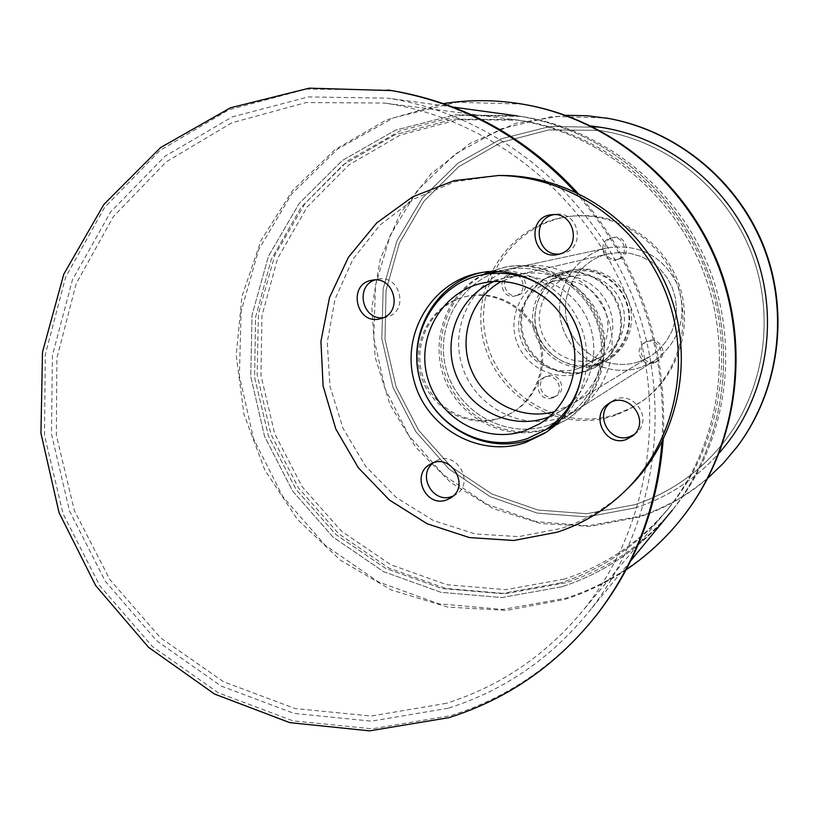 <?xml version="1.0" encoding="UTF-8"?>
<svg xmlns="http://www.w3.org/2000/svg" width="819" height="819" viewBox="0 0 819 819"><rect width="100%" height="100%" fill="white"/><g stroke="black" fill="none" stroke-linecap="round" stroke-linejoin="round"><path stroke-width="0.61" stroke-dasharray="4.09 3.07" d="M493.98 281.49L505.651 277.723C538.636 270.035 575.235 289.302 588.39 321.662C601.811 353.921 589.342 393.366 560.483 411.107L549.283 416.738L560.483 411.107C589.342 393.366 601.811 353.921 588.39 321.662C575.235 289.302 538.636 270.035 505.651 277.723L493.98 281.49M639.322 361.537L650.388 356.275L659.172 349.488L666.441 341.052L671.897 331.296L675.296 320.618L676.504 309.439L675.47 298.218L672.235 287.418L666.932 277.467L659.776 268.765L651.044 261.681L641.113 256.48L630.384 253.378L619.287 252.498L608.261 253.859C578.04 260.503 558.722 294.041 567.608 323.771C575.962 353.654 610.206 371.836 639.322 361.537L650.388 356.275L659.172 349.488L666.441 341.052L671.897 331.296L675.296 320.618L676.504 309.439L675.47 298.218L672.235 287.418L666.932 277.467L659.776 268.765L651.044 261.681L641.113 256.48L630.384 253.378L619.287 252.498L608.261 253.859C578.04 260.503 558.722 294.041 567.608 323.771C575.962 353.654 610.206 371.836 639.322 361.537M548.832 425.184C507.084 439.772 458.128 412.93 446.375 369.697C433.865 326.668 461.855 278.573 505.343 269.82C541.492 262.08 581.152 283.384 595.536 318.724C610.175 353.962 596.979 397.01 565.827 416.953L548.832 425.184C507.084 439.772 458.128 412.93 446.375 369.697C433.865 326.668 461.855 278.573 505.343 269.82C541.492 262.08 581.152 283.384 595.536 318.724C610.175 353.962 596.979 397.01 565.827 416.953L548.832 425.184M641.318 367.168C608.896 378.603 570.843 358.149 561.844 324.836C552.252 291.677 574.262 254.576 608.046 247.778C639.813 243.693 663.062 256.142 677.774 285.145C687.725 316.103 679.975 341.298 654.504 360.749L641.318 367.168C608.896 378.603 570.843 358.149 561.844 324.836C552.252 291.677 574.262 254.576 608.046 247.778C639.813 243.693 663.062 256.142 677.774 285.145C687.725 316.103 679.975 341.298 654.504 360.749L641.318 367.168M578.286 368.468C555.149 376.679 527.805 362.428 520.638 338.616C513.083 314.936 527.62 287.807 551.422 281.644L560.585 280.211L569.881 280.733L578.9 283.19L587.243 287.479L594.563 293.427L600.532 300.778L604.883 309.193L607.422 318.325L608.056 327.764L606.736 337.1L603.542 345.935L598.617 353.88L592.157 360.585L584.469 365.776L578.286 368.468M596.171 359.101L602.067 356.531L609.408 351.576L615.56 345.188L620.27 337.623L623.32 329.218L624.58 320.331L623.986 311.343L621.56 302.661L617.424 294.645L611.742 287.664L604.77 282.012L596.816 277.928L588.216 275.593L579.361 275.102L570.618 276.464C547.931 282.35 534.039 308.179 541.226 330.733C548.044 353.388 574.109 366.943 596.171 359.101M579.893 373.034C554.187 382.145 523.843 366.185 516.052 339.701C507.821 313.349 524.242 283.333 550.767 276.802L560.841 275.348L571.038 276.013L580.917 278.788L590.049 283.558L598.054 290.121L604.586 298.198L609.346 307.442L612.151 317.455L612.868 327.815L611.465 338.073L608.015 347.788L602.671 356.541L595.659 363.974L587.284 369.758L579.893 373.034M597.706 363.441C573.187 372.143 544.256 356.971 536.844 331.756C529.013 306.675 544.707 278.091 570.004 271.867L579.606 270.475L589.332 271.099L598.74 273.741L607.442 278.265L615.069 284.51L621.283 292.188L625.818 300.982L628.49 310.514L629.166 320.372L627.825 330.139L624.528 339.383L619.43 347.727L612.735 354.801L604.75 360.319L597.706 363.441M597.379 365.131C572.082 374.109 542.239 358.425 534.643 332.401C526.607 306.511 542.874 277.057 569 270.72L578.879 269.328L588.861 270.004L598.535 272.737L607.473 277.406L615.304 283.835L621.693 291.738L626.351 300.778L629.094 310.575L629.791 320.71L628.429 330.743L625.061 340.264L619.84 348.843L612.981 356.142L604.791 361.834L597.379 365.131M599.457 364.005L606.828 360.729L614.977 355.057L621.785 347.809L626.985 339.271L630.333 329.822L631.695 319.84L630.988 309.766L628.265 300.03L623.638 291.042L617.291 283.179L609.5 276.802L600.614 272.154L591.001 269.431L581.07 268.765L571.252 270.157C545.28 276.443 529.094 305.733 537.08 331.47C544.635 357.34 574.303 372.932 599.457 364.005M617.311 259.449L616.298 259.756C602.149 263.861 597.01 239.977 611.588 237.838C624.416 234.899 629.883 255.579 617.311 259.449M619.287 258.947C631.777 255.098 626.351 234.541 613.605 237.459C599.109 239.588 604.217 263.329 618.284 259.254L619.287 258.947M516.165 295.659L515.438 295.884C501.842 300.194 496.027 277.027 510.053 274.396C522.706 270.966 528.695 291.789 516.165 295.659M518.714 294.942C531.173 291.093 525.214 270.393 512.633 273.812C498.689 276.423 504.463 299.457 517.987 295.178L518.714 294.942M552.375 397.952C540.253 402.723 531.818 382.995 543.683 377.631C555.528 371.007 566.226 390.898 554.166 397.133L552.375 397.952M554.709 396.631L556.49 395.823C568.488 389.619 557.852 369.85 546.068 376.433C534.264 381.767 542.659 401.371 554.709 396.631M653.91 362.991C641.768 367.782 633.026 348.525 644.676 342.659C656.408 335.432 668.181 354.77 656.326 361.814L653.91 362.991M655.661 361.875L658.066 360.698C669.85 353.695 658.148 334.469 646.488 341.656C634.899 347.491 643.591 366.636 655.661 361.875M615.141 415.376C559.848 434.633 495.669 397.379 483.302 339.967C469.768 282.811 512.008 221.867 570.618 216.288C614.578 211.609 659.53 239.076 676.003 281.275C692.659 323.392 678.419 374.119 643.038 400.614L629.657 409.111L615.141 415.376M617.116 413.943C562.141 433.097 498.321 396.068 486.036 338.994C472.583 282.176 514.598 221.591 572.87 216.042C616.574 211.394 661.261 238.687 677.63 280.63C694.184 322.502 680.026 372.921 644.85 399.273L631.551 407.719L617.116 413.943M554.576 411.66L572.307 403.9C600.327 386.67 612.438 348.413 599.436 317.148C586.68 285.78 551.167 267.117 519.144 274.59L501.31 281.408M555.589 295.874C574.559 314.353 583.752 336.824 583.169 363.308M560.995 417.557C520.464 431.736 472.921 405.743 461.527 363.81C449.406 322.072 476.627 275.419 518.847 266.922C553.951 259.408 592.424 280.047 606.367 314.301C620.556 348.454 607.739 390.202 577.487 409.561L560.995 417.557M546.017 432.309L548.832 430.548C582.104 409.009 596.109 362.786 580.374 324.908C564.915 286.926 522.461 263.933 483.671 272.021L480.753 272.676M560.012 253.951L564.793 252.897C585.974 246.376 578.388 211.251 556.439 214.25L554.105 214.609M383.282 317.731L388.001 316.707C409.224 310.145 399.713 274.252 378.03 279.146L374.979 279.965M453.102 496.048L455.948 494.502C475.941 482.483 455.446 448.894 435.677 461.251L433.21 462.93M634.152 434.52L636.158 433.026C654.944 418.263 630.794 387.111 611.793 401.545L610.257 402.733M626.822 489.281C607.831 507.207 586.087 520.229 561.578 528.357L518.714 536.619L475.174 533.937L433.558 520.608L396.304 497.532L365.54 466.154L343.007 428.337L329.985 386.271L327.252 342.393L335.002 299.242L352.866 259.357L379.883 225.133L414.568 198.689L454.903 181.746L498.484 175.491M587.499 370.772C561.394 380.026 530.589 363.79 522.737 336.906C514.445 310.155 531.234 279.719 558.2 273.208L568.396 271.765L578.695 272.471L588.677 275.297L597.911 280.139L605.988 286.773L612.581 294.942L617.393 304.289L620.229 314.404L620.956 324.877L619.553 335.247L616.083 345.065L610.698 353.931L603.634 361.466L595.188 367.352L587.499 370.772M588.329 370.321L595.997 366.912L604.422 361.036L611.476 353.521L616.85 344.676L620.311 334.869L621.713 324.529L620.986 314.087L618.161 303.982L613.359 294.666L606.777 286.517L598.72 279.893L589.506 275.071L579.545 272.246L569.266 271.539L559.101 272.973C532.186 279.484 515.427 309.838 523.71 336.537C531.541 363.36 562.274 379.555 588.329 370.321M707.831 478.194C687.407 495.741 664.547 508.671 639.229 516.994L590.264 526.433L540.632 523.515L493.243 508.579L450.849 482.667L415.827 447.369L390.12 404.76L375.163 357.289L371.846 307.657L380.385 258.691L400.419 213.227L430.886 173.966L470.147 143.335L515.97 123.311L565.642 115.305M735.472 448.945C710.022 481.04 678.183 503.46 639.936 516.205L588.318 525.788L536.138 521.642L486.814 504.248L443.488 474.897L408.886 435.585L385.155 388.871L373.761 337.725L375.471 285.391L390.284 235.207L417.352 190.458L455.098 154.136L501.146 128.818L552.538 116.411L605.804 117.987M500.665 417.977C468.591 429.279 430.733 408.998 420.976 375.696C410.667 342.557 431.081 304.934 464.189 296.928C493.253 289.496 525.962 306.736 537.182 335.698C548.679 364.568 536.445 399.457 510.104 413.79L500.665 417.977M501.945 417.291L511.353 413.114C537.622 398.812 549.825 364.025 538.359 335.237C527.17 306.357 494.553 289.168 465.571 296.58C432.545 304.566 412.182 342.086 422.471 375.133C432.197 408.333 469.952 428.552 501.945 417.291M626.166 569.758C607.043 582.544 586.629 592.424 564.915 599.385L506.797 610.39L447.891 607.125L391.41 590.008L340.376 560.186L297.41 519.389L264.711 469.85L243.949 414.209L236.2 355.374L241.953 296.427L261.015 240.489L292.547 190.612L335.012 149.631L386.24 119.983L443.509 103.593M683.599 515.909C652.19 555.436 612.991 582.852 566.011 598.177L502.62 609.459L438.646 603.777L378.245 581.838L325.225 545.29L282.821 496.621L253.614 438.953L239.394 375.911L241.103 311.404L258.763 249.519L291.472 194.226L337.346 149.242L393.601 117.782L456.644 102.262L522.246 104.095M546.375 429.279C506.726 441.912 460.923 419.502 445.188 380.354C429.002 341.39 445.997 293.335 483.138 274.58M489.782 271.57L503.624 267.434C540.98 259.684 581.807 281.767 596.662 318.253C611.773 354.637 598.3 399.068 566.277 419.85L553.245 426.771M553.982 426.126L567.721 418.929C599.631 398.218 613.052 353.962 598.003 317.711C583.2 281.357 542.526 259.357 505.303 267.086L490.755 271.509M484.889 274.211C447.88 292.885 430.937 340.765 447.061 379.586C462.745 418.591 508.374 440.909 547.891 428.317M575.133 191.82C638.001 263.667 666.963 347.102 661.998 442.096M594.676 617.413C555.712 664.936 507.739 697.675 450.747 715.642L372.143 728.808L292.967 720.843L218.253 692.751L152.58 646.693L99.826 585.769L63.073 513.8L44.492 435.186L45.291 354.647L65.622 277.129L104.545 207.514L159.971 150.409L228.675 109.869L306.408 89.087L388.032 90.018M577.712 193.038C639.25 264.015 667.741 346.253 663.175 439.752M560.606 582.923L501.617 593.591L441.994 588.533L385.616 568.376L335.974 534.623L296.109 489.537L268.427 435.995L254.607 377.324L255.569 317.168L271.345 259.275L301.136 207.35L343.233 164.824L395.096 134.674L453.45 119.154L514.445 119.635C596.621 131.327 671.416 190.51 702.958 270.567C734.346 350.696 719.829 444.963 667.587 509.469C638.646 544.563 602.989 569.041 560.606 582.923C602.989 569.041 638.646 544.563 667.587 509.469C719.829 444.963 734.346 350.696 702.958 270.567C671.416 190.51 596.621 131.327 514.445 119.635L453.45 119.154L395.096 134.674L343.233 164.824L301.136 207.35L271.345 259.275L255.569 317.168L254.607 377.324L268.427 435.995L296.109 489.537L335.974 534.623L385.616 568.376L441.994 588.533L501.617 593.591L560.606 582.923M634.868 504.668C669.42 493.12 698.443 473.085 721.948 444.553C764.403 392.127 776.197 316.195 750.972 251.802C725.624 187.459 665.294 139.865 598.515 130.354L548.873 129.914L501.197 142.383L458.66 166.738L423.976 201.177L399.293 243.315L386.056 290.346L385.002 339.24L396.109 386.916L418.663 430.364L451.249 466.84L491.871 494L538.011 510.022L586.732 513.718L634.868 504.668C669.42 493.12 698.443 473.085 721.948 444.553C764.403 392.127 776.197 316.195 750.972 251.802C725.624 187.459 665.294 139.865 598.515 130.354L548.873 129.914L501.197 142.383L458.66 166.738L423.976 201.177L399.293 243.315L386.056 290.346L385.002 339.24L396.109 386.916L418.663 430.364L451.249 466.84L491.871 494L538.011 510.022L586.732 513.718L634.868 504.668M561.957 586.742L501.791 597.563L441.021 592.321L383.579 571.652L333.077 537.11L292.588 491.021L264.568 436.343L250.747 376.484L252.027 315.172L268.437 256.255L299.14 203.511L342.362 160.463L395.495 130.129L455.159 114.814L517.373 115.899C600.081 128.491 675.04 188.38 706.828 269.052C738.451 349.785 724.303 444.686 672.286 510.217C642.628 546.867 605.855 572.368 561.957 586.742L501.791 597.563L441.021 592.321L383.579 571.652L333.077 537.11L292.588 491.021L264.568 436.343L250.747 376.484L252.027 315.172L268.437 256.255L299.14 203.511L342.362 160.463L395.495 130.129L455.159 114.814L517.373 115.899C600.081 128.491 675.04 188.38 706.828 269.052C738.451 349.785 724.303 444.686 672.286 510.217C642.628 546.867 605.855 572.368 561.957 586.742M635.964 507.749L586.865 516.943L537.203 513.103L490.202 496.683L448.863 468.877L415.755 431.593L392.936 387.213L381.818 338.575L383.149 288.738L396.908 240.868L422.348 198.065L457.964 163.206L501.545 138.718L550.276 126.413L600.911 127.334L550.276 126.413L501.545 138.718L457.964 163.206L422.348 198.065L396.908 240.868L383.149 288.738L381.818 338.575L392.936 387.213L415.755 431.593L448.863 468.877L490.202 496.683L537.203 513.103L586.865 516.943L635.964 507.749C669.614 496.539 698.187 477.313 721.703 450.071C698.187 477.313 669.614 496.539 635.964 507.749M564.25 579.094L505.784 589.67L446.693 584.694L390.806 564.741L341.605 531.316L302.088 486.65L274.652 433.599L260.974 375.471L261.937 315.858L277.6 258.497L307.145 207.043L348.884 164.916L400.296 135.053L458.138 119.687L518.57 120.168C599.999 131.746 674.088 190.356 705.323 269.646C736.414 348.996 722.03 442.362 670.259 506.275C641.584 541.052 606.244 565.315 564.25 579.094M565.591 582.862L505.958 593.611L445.731 588.441L388.79 567.987L338.728 533.783L298.597 488.124L270.833 433.947L257.146 374.631L258.425 313.882L274.713 255.508L305.17 203.245L348.024 160.596L400.696 130.549L459.828 115.387L521.478 116.462C603.429 128.941 677.682 188.257 709.152 268.141C740.468 348.095 726.453 442.086 674.917 507.012C645.536 543.325 609.09 568.611 565.591 582.862M446.375 703.306L371.109 716.052L295.229 708.568L223.567 681.797L160.504 637.796L109.777 579.504L74.365 510.575L56.347 435.227L56.9 358.005L76.177 283.63L113.268 216.779L166.165 161.886L231.797 122.799L306.111 102.559L384.203 103.04C489.721 118.018 586.906 195.239 628.081 299.836C669.113 404.494 650.481 527.221 583.374 610.022C546.201 655.046 500.532 686.148 446.375 703.306M448.126 708.24L371.365 721.16L294.021 713.41L221.028 685.964L156.869 640.939L105.354 581.357L69.523 510.984L51.484 434.121L52.426 355.426L72.471 279.729L110.698 211.834L165.018 156.234L232.268 116.902L308.251 96.918L387.95 98.167C494.174 114.312 591.574 192.465 633.087 297.87C674.426 403.347 656.254 526.904 589.434 611.056C551.341 658.087 504.238 690.489 448.126 708.24M608.261 253.859L505.651 277.723L608.261 253.859M650.388 356.275L560.483 411.107L650.388 356.275M608.046 247.778L505.343 269.82L608.046 247.778M654.504 360.749L565.827 416.953L654.504 360.749M570.618 276.464L551.422 281.644M602.067 356.531L584.469 365.776M570.004 271.867L550.767 276.802M604.75 360.319L587.284 369.758M571.252 270.157L569 270.72M606.828 360.729L604.791 361.834M613.605 237.459L611.588 237.838M618.284 259.254L616.298 259.756M512.633 273.812L510.053 274.396M517.987 295.178L515.438 295.884M546.068 376.433L543.683 377.631M556.49 395.823L554.166 397.133M646.488 341.656L644.676 342.659M658.066 360.698L656.326 361.814M572.87 216.042L570.618 216.288M644.85 399.273L643.038 400.614M519.144 274.59L482.207 283.179M572.307 403.9L539.936 423.638M518.847 266.922L497.921 271.406M577.487 409.561L559.172 421.171M483.671 272.021L478.716 273.065M548.832 430.548L544.574 433.282M556.439 214.25L552.211 214.68M561.977 253.675L558.087 254.463M378.03 279.146L372.01 280.241M386.251 317.24L380.323 318.745M435.677 461.251L430.456 464.168M455.948 494.502L450.757 497.88M611.793 401.545L608.568 403.716M636.158 433.026L632.79 435.81M559.101 272.973L558.2 273.208M595.997 366.912L595.188 367.352M465.571 296.58L464.189 296.928M511.353 413.114L510.104 413.79M505.303 267.086L503.624 267.434M567.721 418.929L566.277 419.85M518.57 120.168L384.203 103.04M670.259 506.275L583.374 610.022M521.478 116.462L517.373 115.899M674.917 507.012L672.286 510.217M453.132 107.094L387.95 98.167M630.865 560.626L589.434 611.056"/><path stroke-width="1.23" d="M546.242 417.864C510.841 430.19 469.123 409.869 455.753 374.263C441.902 338.841 459.377 295.894 493.98 281.49C459.377 295.894 441.902 338.841 455.753 374.263C469.123 409.869 510.841 430.19 546.242 417.864L549.283 416.738L546.242 417.864M524.979 430.733C485.595 444.492 439.312 419.338 427.815 378.521C415.612 337.899 441.359 292.178 482.207 283.179C516.84 275.102 555.333 295.413 569.195 329.504C583.323 363.482 570.249 405.006 539.936 423.638L524.979 430.733M501.31 281.408C471.222 297.942 457.882 337.551 471.222 369.717C484.234 402.016 521.508 420.946 554.576 411.66M583.169 363.308C581.132 391.871 568.591 414.035 545.556 429.801L527.712 438.441C483.865 453.726 432.442 425.419 420.065 379.924C406.889 334.643 436.199 284.06 481.869 274.856C509.438 269.85 534.019 276.853 555.589 295.874M525.716 442.475C480.262 458.292 426.996 428.849 414.291 381.654C400.747 334.695 431.326 282.35 478.716 273.065C517.895 264.895 560.79 288.124 576.422 326.525C592.321 364.813 578.173 411.527 544.574 433.282L525.716 442.475M480.753 272.676C434.776 283.435 406.285 335.237 420.28 380.958C433.507 426.894 485.687 455.129 530.169 439.649L546.017 432.309M560.667 253.736L557.821 254.525C531.756 260.534 525.481 216.206 552.211 214.68C574.395 211.65 582.063 247.154 560.667 253.736M554.105 214.609C530.692 218.591 536.496 257.125 560.012 253.951M382.084 318.202L380.323 318.745C356.122 325.706 347.051 283.794 372.01 280.241C393.919 275.307 403.532 311.578 382.084 318.202M374.979 279.965C354.76 286.292 362.274 320.403 383.282 317.731M446.519 499.948C425.798 507.985 410.483 474.314 430.282 464.26C450.235 451.791 470.945 485.739 450.757 497.88L446.519 499.948M433.21 462.93C416.851 474.918 432.852 503.961 451.75 496.56L453.102 496.048M626.361 439.465C605.722 447.491 589.445 415.694 608.179 403.982C627.374 389.404 651.781 420.894 632.79 435.81L626.361 439.465M610.257 402.733C593.826 415.438 610.38 444.226 629.78 436.64L634.152 434.52M557.463 532.125L513.81 540.479L469.482 537.592L427.19 523.791L389.414 500.03L358.364 467.792L335.821 429.023L323.096 386.025L320.935 341.308L329.525 297.512L348.454 257.238L376.668 222.963L412.592 196.857L454.105 180.641L498.679 175.491C568.959 176.331 637.049 222.768 664.762 290.202C692.526 357.616 676.832 438.585 627.436 488.656C607.411 508.804 584.09 523.29 557.463 532.125M498.484 175.491L503.46 175.481C573.024 176.31 640.386 222.256 667.813 288.964C695.27 355.651 679.729 435.749 630.845 485.319L626.822 489.281M565.642 115.305L587.141 115.735L608.548 118.468C676.791 130.979 737.407 180.764 763.492 246.888C789.393 313.073 778.869 390.817 737.387 446.427L723.443 463.144L707.831 478.194M605.804 117.987L609.336 118.601C677.426 131.091 737.909 180.753 763.932 246.714C789.762 312.756 779.258 390.305 737.878 445.802L735.472 448.945M443.509 103.593C470.7 99.365 498.034 99.723 525.511 104.668C609.786 120.106 685.227 182.207 717.772 264.752C750.112 347.379 737.11 444.215 685.882 512.899C669.021 535.35 649.119 554.309 626.166 569.758M522.246 104.095L526.74 104.873C610.779 120.27 685.994 182.176 718.447 264.486C750.695 346.877 737.735 443.427 686.639 511.916L683.599 515.909M553.245 426.771L546.375 429.279M483.138 274.58L489.782 271.57M547.891 428.317L553.982 426.126M490.755 271.509L484.889 274.211M661.998 442.096C656.787 506.879 635.227 564.189 597.317 614.035C557.698 664.383 508.23 698.924 448.914 717.649L369.635 730.855L289.793 722.645L214.547 694.051L148.515 647.297L95.649 585.544L59.07 512.704L40.95 433.271L42.496 352.078L63.81 274.13L103.9 204.412L160.575 147.594L230.508 107.78L309.306 88.145L391.687 90.612C462.735 103.143 523.884 136.875 575.133 191.82M388.032 90.018L393.775 90.919C465.182 103.532 526.494 137.572 577.712 193.038M663.175 439.752C658.2 504.801 636.691 562.346 598.638 612.387L594.676 617.413M600.911 127.334C668.109 137.582 728.552 185.749 754.104 250.573C779.504 315.458 768.007 391.892 725.757 445.137L719.225 453.081L725.757 445.137C768.007 391.892 779.504 315.458 754.104 250.573C728.552 185.749 668.109 137.582 600.911 127.334L591.052 125.983L600.911 127.334M497.921 271.406L481.869 274.856M559.172 421.171L545.556 429.801M503.46 175.481L498.679 175.491M630.845 485.319L627.436 488.656M609.336 118.601L608.548 118.468M737.878 445.802L737.387 446.427M526.74 104.873L525.511 104.668M686.639 511.916L685.882 512.899M393.775 90.919L391.687 90.612M598.638 612.387L597.317 614.035M517.373 115.899L453.132 107.094M672.286 510.217L630.865 560.626"/></g></svg>
